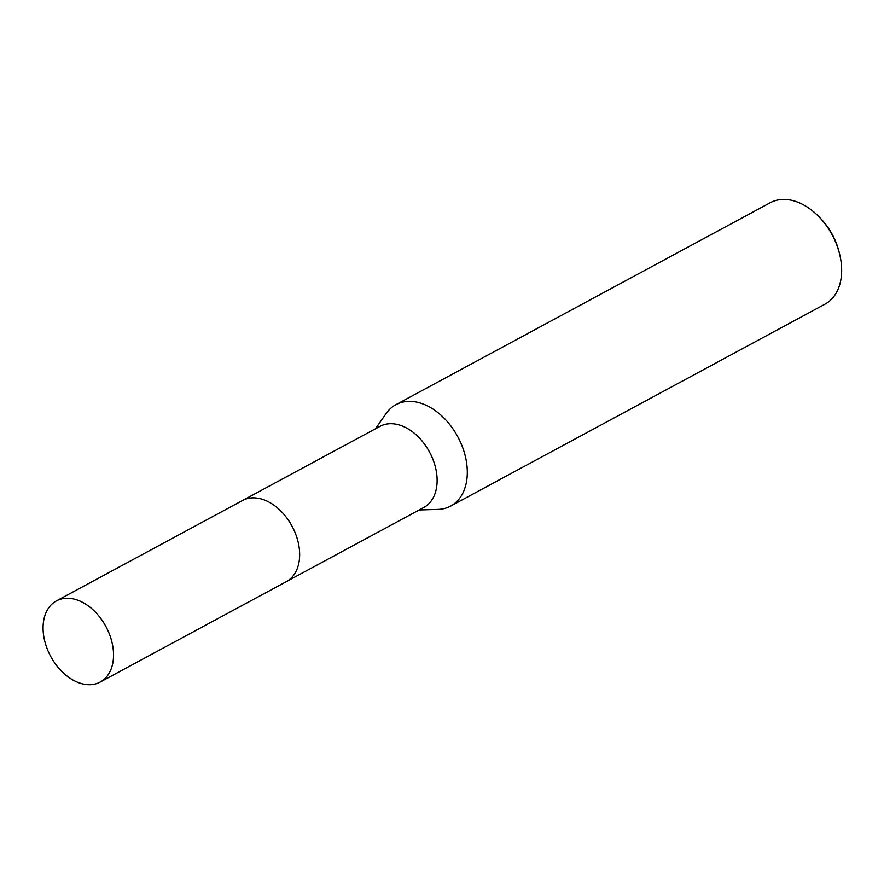 <?xml version="1.0" encoding="UTF-8"?>
<svg xmlns="http://www.w3.org/2000/svg" width="884" height="884" viewBox="0 0 884 884"><rect width="100%" height="100%" fill="white"/><g stroke="black" fill="none" stroke-linecap="round" stroke-linejoin="round"><path stroke-width="1.33" d="M286.792 581.385L423.779 507.493A46.101 31.382 -118.3 0 0 432.287 457.813A46.101 31.382 -118.3 0 0 388.463 423.812A46.101 31.382 -118.3 0 0 380.009 426.342L243.012 500.245M419.193 509.969L437.978 509.416A57.637 39.227 -118.3 0 0 440.044 509.283A57.637 39.227 -118.3 0 0 450.619 506.112A57.637 39.227 -118.3 0 0 461.26 444.011A57.637 39.227 -118.3 0 0 406.474 401.502A57.637 39.227 -118.3 0 0 395.899 404.673A57.637 39.227 -118.3 0 0 386.197 413.425L375.413 428.828M450.619 506.112L824.971 304.173A57.637 39.227 -118.3 0 0 839.8 254.879A57.637 39.227 -118.3 0 0 819.579 217.398A57.637 39.227 -118.3 0 0 780.826 199.552A57.637 39.227 -118.3 0 0 770.24 202.723L395.899 404.673M839.8 254.879L839.292 252.736A51.869 35.305 -118.3 0 0 821.103 219L819.579 217.398M45.725 644.624A46.101 31.382 -118.3 0 0 100.19 682.061A46.101 31.382 -118.3 0 0 110.887 638.336A46.101 31.382 -118.3 0 0 56.41 600.899A46.101 31.382 -118.3 0 0 45.725 644.624M100.19 682.061L286.305 581.661A46.101 31.382 -118.3 0 0 297.002 537.947A46.101 31.382 -118.3 0 0 242.525 500.499L56.41 600.899"/></g></svg>
